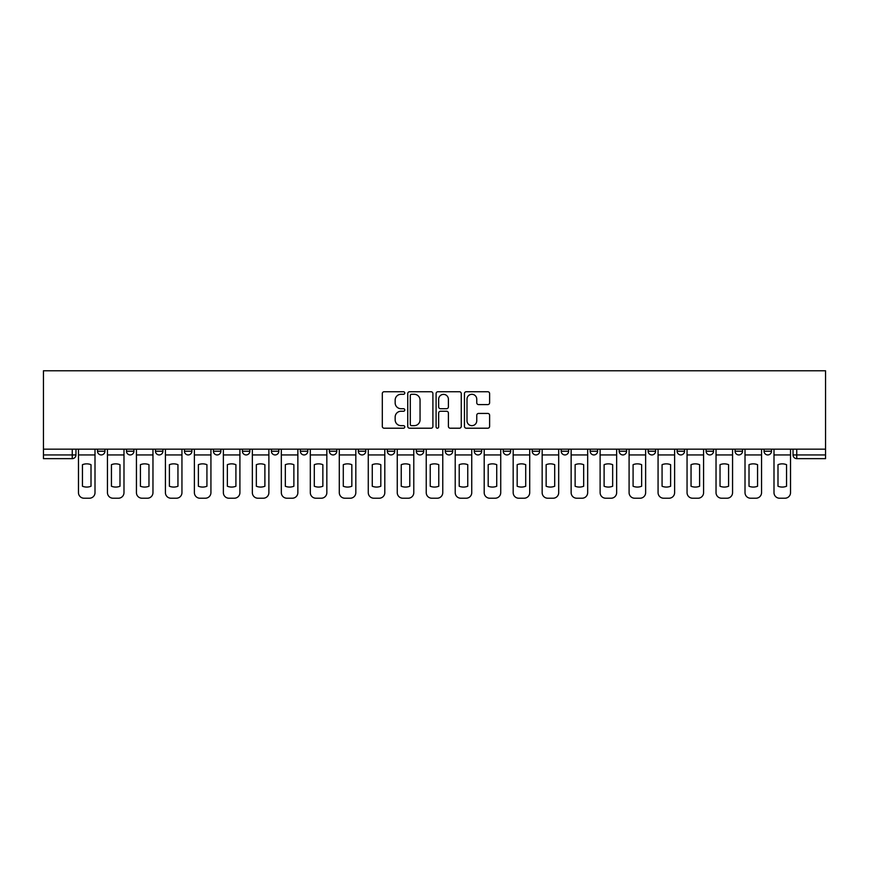 <?xml version="1.0" encoding="UTF-8"?>
<svg xmlns="http://www.w3.org/2000/svg" width="869" height="869" viewBox="0 0 869 869"><rect width="100%" height="100%" fill="white"/><g stroke="black" fill="none" stroke-linecap="round" stroke-linejoin="round"><path stroke-width="1.3" d="M404.78 393.016A1.282 1.282 0 0 0 403.498 391.745L384.131 391.745A1.825 1.825 0 0 0 382.306 393.57L382.306 426.386A1.825 1.825 0 0 0 384.131 428.211L403.498 428.211A1.282 1.282 0 0 0 404.78 426.94A1.282 1.282 0 0 0 403.498 425.658L400.989 425.658A5.833 5.833 0 0 1 395.156 419.825L395.156 417.087A5.833 5.833 0 0 1 400.989 411.254L403.498 411.254A1.282 1.282 0 0 0 404.78 409.983A1.282 1.282 0 0 0 403.498 408.702L400.989 408.702A5.833 5.833 0 0 1 395.156 402.868L395.156 400.131A5.833 5.833 0 0 1 400.989 394.298L403.498 394.298A1.282 1.282 0 0 0 404.78 393.016M706.095 451.217L706.095 449.175L706.095 451.217A3.715 3.715 0 0 0 709.81 454.932A3.715 3.715 0 0 1 706.095 451.217L713.525 451.217A3.715 3.715 0 0 1 709.81 454.932M677.114 451.217L677.114 449.175L677.114 451.217A3.715 3.715 0 0 0 680.829 454.932A3.715 3.715 0 0 1 677.114 451.217L684.544 451.217A3.715 3.715 0 0 1 680.829 454.932M590.181 449.175L590.181 451.217L597.611 451.217A3.715 3.715 0 0 1 593.896 454.932A3.715 3.715 0 0 1 590.181 451.217L590.181 449.175M561.2 449.175L561.2 451.217L568.63 451.217A3.715 3.715 0 0 1 564.915 454.932A3.715 3.715 0 0 1 561.2 451.217L561.2 449.175M387.313 449.175L387.313 451.217L394.743 451.217A3.715 3.715 0 0 1 391.028 454.932A3.715 3.715 0 0 1 387.313 451.217L387.313 449.175M358.332 449.175L358.332 451.217L365.762 451.217A3.715 3.715 0 0 1 362.047 454.932A3.715 3.715 0 0 1 358.332 451.217L358.332 449.175M213.426 451.217L213.426 449.175L213.426 451.217A3.715 3.715 0 0 0 217.141 454.932A3.715 3.715 0 0 1 213.426 451.217L220.867 451.217A3.715 3.715 0 0 1 217.141 454.932M184.456 449.175L184.456 451.217L191.886 451.217A3.715 3.715 0 0 1 188.171 454.932A3.715 3.715 0 0 1 184.456 451.217L184.456 449.175M155.475 449.175L155.475 451.217L162.905 451.217A3.715 3.715 0 0 1 159.19 454.932A3.715 3.715 0 0 1 155.475 451.217L155.475 449.175M126.494 451.217L126.494 449.175L126.494 451.217A3.715 3.715 0 0 0 130.209 454.932A3.715 3.715 0 0 1 126.494 451.217L133.924 451.217A3.715 3.715 0 0 1 130.209 454.932A3.715 3.715 0 0 0 133.924 451.217A3.715 3.715 0 0 1 130.209 454.932M97.513 451.217L97.513 449.175L97.513 451.217A3.715 3.715 0 0 0 101.228 454.932A3.715 3.715 0 0 1 97.513 451.217L104.943 451.217A3.715 3.715 0 0 1 101.228 454.932A3.715 3.715 0 0 0 104.943 451.217A3.715 3.715 0 0 1 101.228 454.932M487.791 404.596A1.825 1.825 0 0 0 489.616 402.771L489.616 393.57A1.825 1.825 0 0 0 487.791 391.745L466.273 391.745A1.825 1.825 0 0 0 464.448 393.57L464.448 426.386A1.825 1.825 0 0 0 466.273 428.211L487.791 428.211A1.825 1.825 0 0 0 489.616 426.386L489.616 415.263A1.825 1.825 0 0 0 487.791 413.438L478.58 413.438A1.825 1.825 0 0 0 476.755 415.263L476.755 420.781A4.877 4.877 0 0 1 471.878 425.658A4.877 4.877 0 0 1 467.001 420.781L467.001 399.175A4.877 4.877 0 0 1 471.878 394.298A4.877 4.877 0 0 1 476.755 399.175L476.755 402.771A1.825 1.825 0 0 0 478.58 404.596L487.791 404.596M825.55 449.175L43.45 449.175L43.45 370.781L825.55 370.781L825.55 458.647L796.754 458.647A3.715 3.715 0 0 1 793.039 454.932L825.55 454.932M432.903 393.57A1.825 1.825 0 0 0 431.078 391.745L409.56 391.745A1.825 1.825 0 0 0 407.746 393.57L407.746 426.386A1.825 1.825 0 0 0 409.56 428.211L431.078 428.211A1.825 1.825 0 0 0 432.903 426.386L432.903 393.57M437.922 391.745L459.44 391.745A1.825 1.825 0 0 1 461.254 393.57L461.254 426.386A1.825 1.825 0 0 1 459.44 428.211L450.229 428.211A1.825 1.825 0 0 1 448.404 426.386L448.404 413.079A1.825 1.825 0 0 0 446.579 411.254L440.474 411.254A1.825 1.825 0 0 0 438.649 413.079L438.649 426.94A1.282 1.282 0 0 1 437.368 428.211A1.282 1.282 0 0 1 436.097 426.94L436.097 393.57A1.825 1.825 0 0 1 437.922 391.745M793.039 449.175L793.039 454.932M75.961 449.175L75.961 454.932A3.715 3.715 0 0 1 72.246 458.647L43.45 458.647L43.45 454.932L75.961 454.932A3.715 3.715 0 0 1 72.246 458.647L72.246 449.175M43.45 449.175L43.45 454.932M771.487 449.175L771.487 451.217A3.715 3.715 0 0 1 767.772 454.932A3.715 3.715 0 0 1 764.057 451.217L771.487 451.217L771.487 449.175M764.057 449.175L764.057 451.217M742.506 449.175L742.506 451.217A3.715 3.715 0 0 1 738.791 454.932A3.715 3.715 0 0 1 735.076 451.217L742.506 451.217M735.076 449.175L735.076 451.217M713.525 449.175L713.525 451.217L713.525 449.175M684.544 449.175L684.544 451.217L684.544 449.175M655.574 449.175L655.574 451.217A3.715 3.715 0 0 1 651.859 454.932A3.715 3.715 0 0 1 648.133 451.217L655.574 451.217L655.574 449.175M648.133 449.175L648.133 451.217M626.592 449.175L626.592 451.217A3.715 3.715 0 0 1 622.877 454.932A3.715 3.715 0 0 1 619.162 451.217L626.592 451.217A3.715 3.715 0 0 1 622.877 454.932A3.715 3.715 0 0 0 626.592 451.217M619.162 449.175L619.162 451.217M597.611 449.175L597.611 451.217L597.611 449.175M568.63 449.175L568.63 451.217L568.63 449.175M539.649 449.175L539.649 451.217A3.715 3.715 0 0 1 535.934 454.932A3.715 3.715 0 0 1 532.219 451.217L539.649 451.217M532.219 449.175L532.219 451.217M510.668 449.175L510.668 451.217A3.715 3.715 0 0 1 506.953 454.932A3.715 3.715 0 0 1 503.238 451.217L510.668 451.217A3.715 3.715 0 0 1 506.953 454.932A3.715 3.715 0 0 0 510.668 451.217M503.238 449.175L503.238 451.217M481.687 449.175L481.687 451.217A3.715 3.715 0 0 1 477.972 454.932A3.715 3.715 0 0 1 474.257 451.217A3.715 3.715 0 0 0 477.972 454.932M474.257 449.175L474.257 451.217L481.687 451.217M452.706 449.175L452.706 451.217A3.715 3.715 0 0 1 448.991 454.932A3.715 3.715 0 0 1 445.276 451.217L452.706 451.217L452.706 449.175M445.276 449.175L445.276 451.217M423.724 449.175L423.724 451.217A3.715 3.715 0 0 1 420.009 454.932A3.715 3.715 0 0 1 416.294 451.217L423.724 451.217A3.715 3.715 0 0 1 420.009 454.932A3.715 3.715 0 0 0 423.724 451.217L423.724 449.175M416.294 449.175L416.294 451.217M394.743 449.175L394.743 451.217M365.762 449.175L365.762 451.217L365.762 449.175M336.781 449.175L336.781 451.217A3.715 3.715 0 0 1 333.066 454.932A3.715 3.715 0 0 1 329.351 451.217L336.781 451.217L336.781 449.175M329.351 449.175L329.351 451.217M307.8 449.175L307.8 451.217A3.715 3.715 0 0 1 304.085 454.932A3.715 3.715 0 0 1 300.37 451.217L307.8 451.217M300.37 449.175L300.37 451.217M278.819 449.175L278.819 451.217A3.715 3.715 0 0 1 275.104 454.932A3.715 3.715 0 0 1 271.389 451.217A3.715 3.715 0 0 0 275.104 454.932M271.389 449.175L271.389 451.217L278.819 451.217M249.837 449.175L249.837 451.217A3.715 3.715 0 0 1 246.123 454.932A3.715 3.715 0 0 1 242.408 451.217A3.715 3.715 0 0 0 246.123 454.932A3.715 3.715 0 0 0 249.837 451.217A3.715 3.715 0 0 1 246.123 454.932M242.408 449.175L242.408 451.217L249.837 451.217M220.867 449.175L220.867 451.217M191.886 449.175L191.886 451.217A3.715 3.715 0 0 1 188.171 454.932A3.715 3.715 0 0 0 191.886 451.217L191.886 449.175M162.905 449.175L162.905 451.217A3.715 3.715 0 0 1 159.19 454.932A3.715 3.715 0 0 0 162.905 451.217L162.905 449.175M133.924 449.175L133.924 451.217L133.924 449.175M104.943 449.175L104.943 451.217L104.943 449.175M411.569 394.298A1.282 1.282 0 0 0 410.298 395.569L410.298 424.387A1.282 1.282 0 0 0 411.569 425.658L414.209 425.658A5.833 5.833 0 0 0 420.053 419.825L420.053 400.131A5.833 5.833 0 0 0 414.209 394.298L411.569 394.298M448.404 399.262A4.877 4.877 0 0 0 443.527 394.385A4.877 4.877 0 0 0 438.649 399.262L438.649 406.877A1.825 1.825 0 0 0 440.474 408.702L446.579 408.702A1.825 1.825 0 0 0 448.404 406.877L448.404 399.262M78.471 454.932L78.471 492.647A5.572 5.572 0 0 0 84.043 498.219L89.431 498.219A5.572 5.572 0 0 0 95.003 492.647L95.003 454.932L78.471 454.932L78.471 449.175M95.003 454.932L95.003 449.175M91.006 486.249L91.006 464.676A11.514 11.514 0 0 0 82.457 464.676L82.457 486.249A11.514 11.514 0 0 0 91.006 486.249M107.452 454.932L107.452 492.647A5.572 5.572 0 0 0 113.024 498.219L118.412 498.219A5.572 5.572 0 0 0 123.985 492.647L123.985 454.932L107.452 454.932L107.452 449.175M123.985 454.932L123.985 449.175M119.987 486.249L119.987 464.676A11.514 11.514 0 0 0 111.438 464.676L111.438 486.249A11.514 11.514 0 0 0 119.987 486.249M136.433 454.932L136.433 492.647A5.572 5.572 0 0 0 142.005 498.219L147.393 498.219A5.572 5.572 0 0 0 152.966 492.647L152.966 454.932L136.433 454.932L136.433 449.175M152.966 454.932L152.966 449.175M148.968 486.249L148.968 464.676A11.514 11.514 0 0 0 140.42 464.676L140.42 486.249A11.514 11.514 0 0 0 148.968 486.249M165.414 454.932L165.414 492.647A5.572 5.572 0 0 0 170.987 498.219L176.374 498.219A5.572 5.572 0 0 0 181.947 492.647L181.947 454.932L165.414 454.932L165.414 449.175M181.947 454.932L181.947 449.175M177.949 486.249L177.949 464.676A11.514 11.514 0 0 0 169.401 464.676L169.401 486.249A11.514 11.514 0 0 0 177.949 486.249M194.384 454.932L194.384 492.647A5.572 5.572 0 0 0 199.968 498.219L205.356 498.219A5.572 5.572 0 0 0 210.928 492.647L210.928 454.932L194.384 454.932L194.384 449.175M210.928 454.932L210.928 449.175M206.931 486.249L206.931 464.676A11.514 11.514 0 0 0 198.382 464.676L198.382 486.249A11.514 11.514 0 0 0 206.931 486.249M223.366 454.932L223.366 492.647A5.572 5.572 0 0 0 228.938 498.219L234.326 498.219A5.572 5.572 0 0 0 239.909 492.647L239.909 454.932L223.366 454.932L223.366 449.175M239.909 454.932L239.909 449.175M235.912 486.249L235.912 464.676A11.514 11.514 0 0 0 227.363 464.676L227.363 486.249A11.514 11.514 0 0 0 235.912 486.249M252.347 454.932L252.347 492.647A5.572 5.572 0 0 0 257.919 498.219L263.307 498.219A5.572 5.572 0 0 0 268.879 492.647L268.879 454.932L252.347 454.932L252.347 449.175M268.879 454.932L268.879 449.175M264.893 486.249L264.893 464.676A11.514 11.514 0 0 0 256.344 464.676L256.344 486.249A11.514 11.514 0 0 0 264.893 486.249M281.328 454.932L281.328 492.647A5.572 5.572 0 0 0 286.9 498.219L292.288 498.219A5.572 5.572 0 0 0 297.861 492.647L297.861 454.932L281.328 454.932L281.328 449.175M297.861 454.932L297.861 449.175M293.874 486.249L293.874 464.676A11.514 11.514 0 0 0 285.325 464.676L285.325 486.249A11.514 11.514 0 0 0 293.874 486.249M310.309 454.932L310.309 492.647A5.572 5.572 0 0 0 315.882 498.219L321.269 498.219A5.572 5.572 0 0 0 326.842 492.647L326.842 454.932L310.309 454.932L310.309 449.175M326.842 454.932L326.842 449.175M322.855 486.249L322.855 464.676A11.514 11.514 0 0 0 314.306 464.676L314.306 486.249A11.514 11.514 0 0 0 322.855 486.249M339.29 454.932L339.29 492.647A5.572 5.572 0 0 0 344.863 498.219L350.25 498.219A5.572 5.572 0 0 0 355.823 492.647L355.823 454.932L339.29 454.932L339.29 449.175M355.823 454.932L355.823 449.175M351.836 486.249L351.836 464.676A11.514 11.514 0 0 0 343.288 464.676L343.288 486.249A11.514 11.514 0 0 0 351.836 486.249M368.271 454.932L368.271 492.647A5.572 5.572 0 0 0 373.844 498.219L379.232 498.219A5.572 5.572 0 0 0 384.804 492.647L384.804 454.932L368.271 454.932L368.271 449.175M384.804 454.932L384.804 449.175M380.807 486.249L380.807 464.676A11.514 11.514 0 0 0 372.269 464.676L372.269 486.249A11.514 11.514 0 0 0 380.807 486.249M397.252 454.932L397.252 492.647A5.572 5.572 0 0 0 402.825 498.219L408.213 498.219A5.572 5.572 0 0 0 413.785 492.647L413.785 454.932L397.252 454.932L397.252 449.175M413.785 454.932L413.785 449.175M409.788 486.249L409.788 464.676A11.514 11.514 0 0 0 401.25 464.676L401.25 486.249A11.514 11.514 0 0 0 409.788 486.249M426.234 454.932L426.234 492.647A5.572 5.572 0 0 0 431.806 498.219L437.194 498.219A5.572 5.572 0 0 0 442.766 492.647L442.766 454.932L426.234 454.932L426.234 449.175M442.766 454.932L442.766 449.175M438.769 486.249L438.769 464.676A11.514 11.514 0 0 0 430.231 464.676L430.231 486.249A11.514 11.514 0 0 0 438.769 486.249M455.215 454.932L455.215 492.647A5.572 5.572 0 0 0 460.787 498.219L466.175 498.219A5.572 5.572 0 0 0 471.748 492.647L471.748 454.932L455.215 454.932L455.215 449.175M471.748 454.932L471.748 449.175M467.75 486.249L467.75 464.676A11.514 11.514 0 0 0 459.212 464.676L459.212 486.249A11.514 11.514 0 0 0 467.75 486.249M484.196 454.932L484.196 492.647A5.572 5.572 0 0 0 489.768 498.219L495.156 498.219A5.572 5.572 0 0 0 500.729 492.647L500.729 454.932L484.196 454.932L484.196 449.175M500.729 454.932L500.729 449.175M496.731 486.249L496.731 464.676A11.514 11.514 0 0 0 488.193 464.676L488.193 486.249A11.514 11.514 0 0 0 496.731 486.249M513.177 454.932L513.177 492.647A5.572 5.572 0 0 0 518.75 498.219L524.137 498.219A5.572 5.572 0 0 0 529.71 492.647L529.71 454.932L513.177 454.932L513.177 449.175M529.71 454.932L529.71 449.175M525.712 486.249L525.712 464.676A11.514 11.514 0 0 0 517.164 464.676L517.164 486.249A11.514 11.514 0 0 0 525.712 486.249M542.158 454.932L542.158 492.647A5.572 5.572 0 0 0 547.731 498.219L553.118 498.219A5.572 5.572 0 0 0 558.691 492.647L558.691 454.932L542.158 454.932L542.158 449.175M558.691 454.932L558.691 449.175M554.694 486.249L554.694 464.676A11.514 11.514 0 0 0 546.145 464.676L546.145 486.249A11.514 11.514 0 0 0 554.694 486.249M571.139 454.932L571.139 492.647A5.572 5.572 0 0 0 576.712 498.219L582.1 498.219A5.572 5.572 0 0 0 587.672 492.647L587.672 454.932L571.139 454.932L571.139 449.175M587.672 454.932L587.672 449.175M583.675 486.249L583.675 464.676A11.514 11.514 0 0 0 575.126 464.676L575.126 486.249A11.514 11.514 0 0 0 583.675 486.249M600.121 454.932L600.121 492.647A5.572 5.572 0 0 0 605.693 498.219L611.081 498.219A5.572 5.572 0 0 0 616.653 492.647L616.653 454.932L600.121 454.932L600.121 449.175M616.653 454.932L616.653 449.175M612.656 486.249L612.656 464.676A11.514 11.514 0 0 0 604.107 464.676L604.107 486.249A11.514 11.514 0 0 0 612.656 486.249M629.091 454.932L629.091 492.647A5.572 5.572 0 0 0 634.674 498.219L640.062 498.219A5.572 5.572 0 0 0 645.634 492.647L645.634 454.932L629.091 454.932L629.091 449.175M645.634 454.932L645.634 449.175M641.637 486.249L641.637 464.676A11.514 11.514 0 0 0 633.088 464.676L633.088 486.249A11.514 11.514 0 0 0 641.637 486.249M658.072 454.932L658.072 492.647A5.572 5.572 0 0 0 663.644 498.219L669.032 498.219A5.572 5.572 0 0 0 674.616 492.647L674.616 454.932L658.072 454.932L658.072 449.175M674.616 454.932L674.616 449.175M670.618 486.249L670.618 464.676A11.514 11.514 0 0 0 662.069 464.676L662.069 486.249A11.514 11.514 0 0 0 670.618 486.249M687.053 454.932L687.053 492.647A5.572 5.572 0 0 0 692.626 498.219L698.013 498.219A5.572 5.572 0 0 0 703.586 492.647L703.586 454.932L687.053 454.932L687.053 449.175M703.586 454.932L703.586 449.175M699.599 486.249L699.599 464.676A11.514 11.514 0 0 0 691.051 464.676L691.051 486.249A11.514 11.514 0 0 0 699.599 486.249M716.034 454.932L716.034 492.647A5.572 5.572 0 0 0 721.607 498.219L726.995 498.219A5.572 5.572 0 0 0 732.567 492.647L732.567 454.932L716.034 454.932L716.034 449.175M732.567 454.932L732.567 449.175M728.58 486.249L728.58 464.676A11.514 11.514 0 0 0 720.032 464.676L720.032 486.249A11.514 11.514 0 0 0 728.58 486.249M745.015 454.932L745.015 492.647A5.572 5.572 0 0 0 750.588 498.219L755.976 498.219A5.572 5.572 0 0 0 761.548 492.647L761.548 454.932L745.015 454.932L745.015 449.175M761.548 454.932L761.548 449.175M757.562 486.249L757.562 464.676A11.514 11.514 0 0 0 749.013 464.676L749.013 486.249A11.514 11.514 0 0 0 757.562 486.249M773.997 454.932L773.997 492.647A5.572 5.572 0 0 0 779.569 498.219L784.957 498.219A5.572 5.572 0 0 0 790.529 492.647L790.529 454.932L773.997 454.932L773.997 449.175M790.529 454.932L790.529 449.175M786.543 486.249L786.543 464.676A11.514 11.514 0 0 0 777.994 464.676L777.994 486.249A11.514 11.514 0 0 0 786.543 486.249M796.754 449.175L796.754 458.647"/></g></svg>
